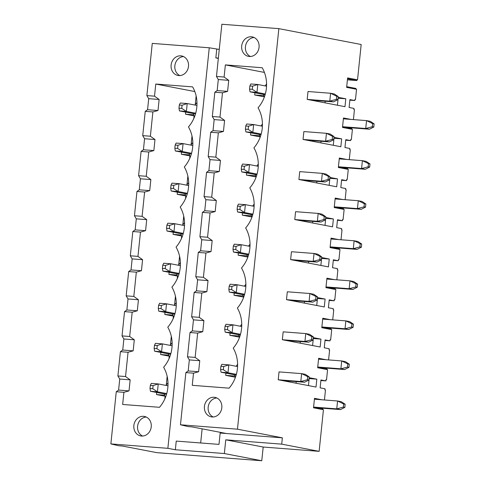 <?xml version="1.0" encoding="UTF-8"?>
<svg xmlns="http://www.w3.org/2000/svg" width="485" height="485" viewBox="0 0 485 485"><rect width="100%" height="100%" fill="white"/><g stroke="black" fill="none" stroke-linecap="round" stroke-linejoin="round"><path stroke-width="0.73" d="M249.872 85.942L249.545 89.094L252.327 89.313L252.649 86.154L249.872 85.942L250.836 83.96L257.79 84.493L256.971 92.38L250.024 91.841L265.113 94.751M338.178 96.533L334.335 93.981L330.588 93.259L336.681 96.242L336.354 99.401L337.851 99.686L338.178 96.533L336.681 96.242M310.927 100.122L333.516 101.868L337.851 99.686M265.325 93.987L256.971 92.38L252.327 89.313M333.516 101.868L329.776 101.147L307.187 99.401L344.98 106.682L345.799 98.801L338.1 97.315M307.187 99.401L308.005 91.519L330.588 93.259L329.776 101.147L336.354 99.401M266.544 86.178L257.79 84.493L252.649 86.154M249.545 89.094L250.024 91.841M245.731 125.997L245.404 129.149L248.187 129.362L248.514 126.209L245.731 125.997L246.695 124.008L253.649 124.548L252.831 132.429L245.883 131.896L260.972 134.8M334.038 136.588L330.194 134.036L326.453 133.314L332.54 136.297L332.219 139.45L333.716 139.741L334.038 136.588L332.54 136.297M306.793 140.177L329.382 141.917L333.716 139.741M261.185 134.042L252.831 132.429L248.187 129.362M329.382 141.917L325.635 141.196L303.046 139.456L340.846 146.737L341.658 138.849L333.959 137.37M303.046 139.456L303.865 131.568L326.453 133.314L325.635 141.196L332.219 139.45M262.403 126.233L253.649 124.548L248.514 126.209M245.404 129.149L245.883 131.896M241.591 166.052L241.269 169.204L244.046 169.417L244.373 166.264L241.591 166.052L242.561 164.063L249.508 164.597L248.696 172.484L241.742 171.951L256.832 174.855M329.903 176.637L326.053 174.091L322.313 173.369L328.406 176.352L328.078 179.505L329.576 179.796L329.903 176.637L328.406 176.352M302.652 180.232L325.241 181.972L329.576 179.796M257.05 174.091L248.696 172.484L244.046 169.417M325.241 181.972L321.5 181.251L298.912 179.511L336.705 186.792L337.518 178.904L329.818 177.419M298.912 179.511L299.724 171.623L322.313 173.369L321.5 181.251L328.078 179.505M258.262 166.288L249.508 164.597L244.373 166.264M241.269 169.204L241.742 171.951M237.456 206.101L237.129 209.259L239.905 209.471L240.233 206.319L237.456 206.101L238.42 204.118L245.368 204.652L244.555 212.539L237.608 212L252.697 214.91M325.762 216.692L321.919 214.14L318.172 213.418L324.265 216.407L323.938 219.559L325.435 219.844L325.762 216.692L324.265 216.407M298.511 220.281L321.1 222.027L325.435 219.844M252.909 214.146L244.555 212.539L239.905 209.471M321.1 222.027L317.36 221.305L294.771 219.559L332.564 226.841L333.383 218.959L325.678 217.474M294.771 219.559L295.583 211.678L318.172 213.418L317.36 221.305L323.938 219.559M254.128 206.337L245.368 204.652L240.233 206.319M237.129 209.259L237.608 212M233.315 246.156L232.988 249.308L235.771 249.526L236.092 246.368L233.315 246.156L234.279 244.173L241.233 244.707L240.414 252.594L233.467 252.054L248.556 254.964M321.622 256.747L317.778 254.195L314.037 253.473L320.124 256.456L319.797 259.614L321.294 259.899L321.622 256.747L320.124 256.456M294.371 260.336L316.96 262.082L321.294 259.899M248.769 254.201L240.414 252.594L235.771 249.526M316.96 262.082L313.219 261.36L290.63 259.614L328.424 266.895L329.242 259.014L321.543 257.529M290.63 259.614L291.449 251.733L314.037 253.473L313.219 261.36L319.797 259.614M249.987 246.392L241.233 244.707L236.092 246.368M232.988 249.308L233.467 252.054M229.175 286.211L228.847 289.363L231.63 289.575L231.957 286.423L229.175 286.211L230.139 284.222L237.092 284.762L236.28 292.643L229.326 292.109L244.416 295.013M317.481 296.802L313.637 294.25L309.897 293.528L315.984 296.511L315.662 299.663L317.16 299.954L317.481 296.802L315.984 296.511M290.236 300.391L312.825 302.131L317.16 299.954M244.628 294.256L236.28 292.643L231.63 289.575M312.825 302.131L309.078 301.409L286.489 299.669L324.289 306.95L325.102 299.063L317.402 297.584M286.489 299.669L287.308 291.782L309.897 293.528L309.078 301.409L315.662 299.663M245.846 286.447L237.092 284.762L231.957 286.423M228.847 289.363L229.326 292.109M225.034 326.266L224.713 329.418L227.489 329.63L227.817 326.478L225.034 326.266L226.004 324.277L232.952 324.817L232.139 332.698L225.185 332.164L240.275 335.068M313.346 336.851L309.497 334.304L305.756 333.583L311.849 336.566L311.522 339.718L313.019 340.009L313.346 336.851L311.849 336.566M286.095 340.446L308.684 342.186L313.019 340.009M240.493 334.304L232.139 332.698L227.489 329.63M308.684 342.186L304.944 341.464L282.355 339.724L320.149 347.005L320.961 339.118L313.262 337.633M282.355 339.724L283.167 331.837L305.756 333.583L304.944 341.464L311.522 339.718M241.706 326.502L232.952 324.817L227.817 326.478M224.713 329.418L225.185 332.164M220.899 366.314L220.572 369.473L223.349 369.685L223.676 366.533L220.899 366.314L221.863 364.332L228.811 364.865L227.998 372.753L221.051 372.213L236.14 375.123M309.206 376.906L305.362 374.353L301.615 373.632L307.708 376.621L307.381 379.773L308.878 380.058L309.206 376.906L307.708 376.621M281.955 380.495L304.544 382.241L308.878 380.058M236.353 374.359L227.998 372.753L223.349 369.685M304.544 382.241L300.803 381.519L278.214 379.773L316.008 387.054L316.826 379.173L309.127 377.688M278.214 379.773L279.027 371.892L301.615 373.632L300.803 381.519L307.381 379.773M237.571 366.551L228.811 364.865L223.676 366.533M220.572 369.473L221.051 372.213M182.081 105.221L179.298 105.009L178.971 108.161L181.754 108.373L182.081 105.221L187.216 103.554L186.404 111.441L179.45 110.907L195.479 113.993M374.129 123.881L370.285 121.329L366.539 120.613L372.632 123.596L372.304 126.749L373.802 127.034L374.129 123.881L372.632 123.596M346.187 127.422L369.467 129.216L373.802 127.034M195.697 113.229L186.404 111.441L181.754 108.373M369.467 129.216L365.726 128.495L342.568 126.706M343.386 118.825L366.539 120.613L365.726 128.495L372.304 126.749M179.298 105.009L180.268 103.02L187.216 103.554L196.94 105.427M179.45 110.907L178.971 108.161M177.94 145.276L175.158 145.057L174.836 148.216L177.613 148.428L177.94 145.276L183.075 143.608L182.263 151.496L175.309 150.956L191.345 154.048M369.988 163.936L366.145 161.384L362.404 160.662L368.491 163.645L368.163 166.804L369.661 167.089L369.988 163.936L368.491 163.645M342.046 167.47L365.326 169.271L369.661 167.089M191.557 153.284L182.263 151.496L177.613 148.428M365.326 169.271L361.586 168.55L338.433 166.761M339.245 158.88L362.404 160.662L361.586 168.55L368.163 166.804M175.158 145.057L176.128 143.075L183.075 143.608L192.8 145.482M175.309 150.956L174.836 148.216M173.8 185.325L171.023 185.112L170.696 188.265L173.478 188.483L173.8 185.325L178.941 183.663L178.122 191.551L171.175 191.011L187.204 194.097M365.848 203.991L362.004 201.439L358.263 200.717L364.356 203.7L364.029 206.852L365.526 207.143L365.848 203.991L364.356 203.7M337.906 207.525L361.192 209.32L365.526 207.143M187.422 193.339L178.122 191.551L173.478 188.483M361.192 209.32L357.445 208.605L334.292 206.816L343.519 208.611L343.447 209.32M335.105 198.929L358.263 200.717L357.445 208.605L364.029 206.852M171.023 185.112L171.987 183.13L178.941 183.663L188.659 185.537M171.175 191.011L170.696 188.265M169.665 225.379L166.882 225.167L166.555 228.32L169.338 228.532L169.665 225.379L174.8 223.718L173.982 231.6L167.034 231.066L183.063 234.152M361.713 244.046L357.863 241.494L354.123 240.772L360.216 243.755L359.888 246.907L361.386 247.198L361.713 244.046L360.216 243.755M333.765 247.58L357.051 249.375L361.386 247.198M183.281 233.394L173.982 231.6L169.338 228.532M357.051 249.375L353.31 248.653L330.152 246.871M330.964 238.984L354.123 240.772L353.31 248.653L359.888 246.907M166.882 225.167L167.846 223.179L174.8 223.718L184.524 225.592M167.034 231.066L166.555 228.32M165.524 265.434L162.742 265.222L162.42 268.375L165.197 268.587L165.524 265.434L170.659 263.767L169.847 271.655L162.893 271.121L178.923 274.207M357.572 284.095L353.729 281.542L349.982 280.827L356.075 283.81L355.747 286.962L357.245 287.247L357.572 284.095L356.075 283.81M329.63 287.635L352.91 289.43L357.245 287.247M179.141 273.443L169.847 271.655L165.197 268.587M352.91 289.43L349.17 288.708L326.011 286.92M326.829 279.039L349.982 280.827L349.17 288.708L355.747 286.962M162.742 265.222L163.712 263.234L170.659 263.767L180.384 265.641M162.893 271.121L162.42 268.375M161.384 305.489L158.607 305.271L158.28 308.43L161.056 308.642L161.384 305.489L166.519 303.822L165.706 311.709L158.753 311.17L174.788 314.262M353.432 324.15L349.588 321.597L345.847 320.876L351.934 323.859L351.613 327.017L353.104 327.302L353.432 324.15L351.934 323.859M325.49 327.684L348.77 329.485L353.104 327.302M175 313.498L165.706 311.709L161.056 308.642M348.77 329.485L345.029 328.763L321.876 326.975M322.689 319.094L345.847 320.876L345.029 328.763L351.613 327.017M158.607 305.271L159.571 303.289L166.519 303.822L176.243 305.695M158.753 311.17L158.28 308.43M157.243 345.538L154.466 345.326L154.139 348.479L156.922 348.697L157.243 345.538L162.384 343.877L161.566 351.764L154.618 351.225L170.647 354.311M349.291 364.205L345.447 361.652L341.707 360.931L347.8 363.914L347.472 367.066L348.97 367.357L349.291 364.205L347.8 363.914M321.349 367.739L344.635 369.534L348.97 367.357M170.865 353.553L161.566 351.764L156.922 348.697M344.635 369.534L340.888 368.818L317.736 367.03M318.548 359.142L341.707 360.931L340.888 368.818L347.472 367.066M154.466 345.326L155.43 343.344L162.384 343.877L172.102 345.75M154.618 351.225L154.139 348.479M153.108 385.593L150.326 385.381L149.998 388.533L152.781 388.746L153.108 385.593L158.243 383.932L157.425 391.813L150.477 391.28L166.507 394.366M345.156 404.26L341.307 401.707L337.566 400.986L343.659 403.969L343.332 407.121L344.829 407.412L345.156 404.26L343.659 403.969M317.208 407.794L340.494 409.589L344.829 407.412M166.725 393.608L157.425 391.813L152.781 388.746M340.494 409.589L336.754 408.867L313.595 407.085L322.822 408.873L322.749 409.582M314.413 399.197L337.566 400.986L336.754 408.867L343.332 407.121M150.326 385.381L151.29 383.392L158.243 383.932L167.968 385.805M150.477 391.28L149.998 388.533M174.855 65.748A9.918 8.7 100.9 0 1 183.506 56.557A9.918 8.7 100.9 0 0 175 64.772A9.918 8.7 100.9 0 0 179.844 75.563A9.918 8.7 100.9 0 1 174.855 65.748M142.59 436.045A9.918 8.7 100.9 0 1 137.746 425.254A9.918 8.7 100.9 0 1 146.252 417.039A9.918 8.7 100.9 0 0 137.746 425.254A9.918 8.7 100.9 0 0 142.59 436.045M245.428 46.687A9.918 8.7 100.9 0 1 254.073 37.49A9.918 8.7 100.9 0 0 245.574 45.711A9.918 8.7 100.9 0 0 250.412 56.502A9.918 8.7 100.9 0 1 245.428 46.687M208.174 407.17A9.918 8.7 100.9 0 1 216.825 397.973A9.918 8.7 100.9 0 0 208.32 406.194A9.918 8.7 100.9 0 0 213.164 416.979A9.918 8.7 100.9 0 1 208.174 407.17M224.112 77.036L225.367 64.893L262.203 67.736A32.016 28.081 100.9 0 1 258.062 107.791A32.016 28.081 100.9 0 1 253.928 147.84A32.016 28.081 100.9 0 1 249.787 187.895A32.016 28.081 100.9 0 1 245.646 227.95A32.016 28.081 100.9 0 1 241.506 268.005A32.016 28.081 100.9 0 1 237.371 308.054A32.016 28.081 100.9 0 1 233.23 348.109A32.016 28.081 100.9 0 1 229.09 388.164L192.254 385.32L193.509 373.177L198.62 371.752L199.759 360.713L195.14 357.409L197.65 333.122L202.754 331.698L203.9 320.658L199.28 317.354L201.79 293.073L206.895 291.643L208.035 280.603L203.415 277.305L205.925 253.018L211.036 251.588L212.175 240.554L207.556 237.25L210.066 212.963L215.176 211.539L216.316 200.499L211.696 197.195L214.206 172.909L219.311 171.484L220.457 160.444L215.837 157.14L218.341 132.86L223.452 131.429L224.591 120.389L219.972 117.091L222.482 92.805L227.592 91.374L228.732 80.34L224.112 77.036L216.468 76.448L221.863 24.25L278.851 28.645L361.179 44.505L357.53 79.831L356.833 79.776L356.754 80.565L347.521 78.782M347.412 79.843L356.754 80.565M321.943 399.779L314.498 398.343L313.522 407.806L323.434 409.716L319.136 451.347L263.185 447.031L261.767 460.75L156.819 452.65L122.39 446.024L118.57 445.727L110.871 443.92L167.865 448.322L209.253 47.785L152.266 43.389L146.87 95.581L148.707 98.673L147.567 109.713L145.239 111.356L142.729 135.636L144.572 138.728L143.427 149.762L141.099 151.405L138.589 175.691L140.432 178.777L139.292 189.817L136.964 191.46L134.454 215.746L136.291 218.832L135.151 229.872L132.823 231.515L130.313 255.795L132.15 258.887L131.011 269.927L128.683 271.57L126.173 295.85L128.016 298.942L126.87 309.976L124.542 311.619L122.032 335.905L123.875 338.991L122.735 350.031L120.407 351.673L117.897 375.96L119.734 379.046L118.595 390.086L116.267 391.728L110.871 443.92M278.851 28.645L237.462 429.183L180.468 424.787L188.168 426.588L191.987 426.885L226.416 433.517L220.16 433.032L218.99 444.387L176.243 441.089L175.346 449.759L224.349 453.542L225.767 439.822L281.712 444.139L282.367 437.834L226.416 433.517M222.391 432.741L222.342 433.202M214.14 397.263A9.918 8.7 100.9 0 1 214.994 397.379A9.918 8.7 100.9 0 1 221.663 408.764A9.918 8.7 100.9 0 1 211.242 416.857A9.918 8.7 100.9 0 1 204.494 405.957A9.918 8.7 100.9 0 1 214.14 397.263M193.509 373.177L185.864 372.589L180.468 424.787M251.394 36.781A9.918 8.7 100.9 0 1 252.248 36.896A9.918 8.7 100.9 0 1 258.917 48.282A9.918 8.7 100.9 0 1 248.496 56.375A9.918 8.7 100.9 0 1 241.748 45.475A9.918 8.7 100.9 0 1 251.394 36.781M346.708 86.669L355.935 88.446L355.863 89.155M357.53 79.831L347.612 77.915L346.636 87.379L356.548 89.288L355.499 99.461L354.929 99.419M325.023 102.838L325.192 101.226M349.855 100.152L354.814 100.534L349.915 99.589L349.097 107.476L354.001 108.422L353.88 109.604L354.438 109.713L353.419 119.601M197.65 333.122L190.005 332.534L187.495 356.821L189.332 359.906L188.192 370.946L185.864 372.589M195.14 357.409L187.495 356.821M222.482 92.805L214.837 92.217L212.327 116.497L214.17 119.589L213.03 130.623L210.696 132.266L208.186 156.552L210.029 159.638L208.889 170.678L206.561 172.32L204.052 196.607L205.889 199.693L204.749 210.732L202.421 212.375L199.911 236.662L201.748 239.748L200.608 250.787L198.28 252.43L195.77 276.711L197.613 279.803L196.473 290.836L194.139 292.479L191.63 316.766L193.473 319.851L192.333 330.891L190.005 332.534M219.972 117.091L212.327 116.497M237.462 429.183L282.367 437.834M281.712 444.139L319.136 451.347M320.882 380.525L325.841 380.907L320.943 379.967L320.124 387.848L325.029 388.794L324.908 389.976L325.465 390.086L324.447 399.973M325.841 380.907L325.962 379.725L326.526 379.834L327.575 369.661L317.663 367.751L318.639 358.294L326.084 359.724M325.023 340.476L329.982 340.858L325.077 339.912L324.265 347.793L329.163 348.739L329.042 349.921L329.606 350.031L328.581 359.918M329.982 340.858L330.103 339.676L330.667 339.779L331.716 329.612L321.797 327.702L322.78 318.239L330.218 319.67M329.157 300.421L334.123 300.803L329.218 299.857L328.406 307.745L333.304 308.684L333.183 309.873L333.747 309.976L332.722 319.864M334.123 300.803L334.244 299.621L334.802 299.73L335.856 289.557L325.938 287.647L326.914 278.184L334.359 279.621M333.298 260.366L338.257 260.748L333.359 259.802L332.54 267.69L337.445 268.635L337.324 269.818L337.881 269.927L336.863 279.815M338.257 260.748L338.378 259.566L338.942 259.675L339.991 249.502L330.079 247.592L331.055 238.129L338.5 239.566M337.439 220.311L342.398 220.693L337.493 219.754L336.681 227.635L341.586 228.581L341.464 229.763L342.022 229.872L341.003 239.76M342.398 220.693L342.519 219.511L343.083 219.62L344.132 209.447L334.213 207.538L335.196 198.08L342.634 199.511M341.579 180.262L346.539 180.644L341.634 179.699L340.822 187.58L345.72 188.526L345.599 189.708L346.163 189.817L345.138 199.705M346.539 180.644L346.66 179.462L347.224 179.565L348.272 169.398L338.354 167.489L339.336 158.025L346.775 159.456M345.714 140.207L350.679 140.589L345.775 139.644L344.962 147.531L349.861 148.471L349.74 149.659L350.303 149.762L349.279 159.65M350.679 140.589L350.8 139.407L351.358 139.516L352.413 129.343L342.495 127.434L343.471 117.97L350.916 119.407M354.814 100.534L354.935 99.352L355.499 99.461M317.736 367.042L326.963 368.824L326.89 369.534M325.956 379.791L326.526 379.834M296.05 383.211L296.22 381.598M218.335 58.382L215.843 57.903L218.365 58.097M342.568 126.724L351.795 128.501L351.722 129.21M350.794 139.468L351.358 139.516M320.888 142.893L321.052 141.274M156.716 392.48L156.497 394.572L164.567 395.196M156.497 394.572L164.876 396.184M194.818 91.556L155.77 84.032L192.606 86.876A32.016 28.081 100.9 0 1 188.465 126.924A32.016 28.081 100.9 0 1 184.324 166.979A32.016 28.081 100.9 0 1 180.19 207.034A32.016 28.081 100.9 0 1 176.049 247.089A32.016 28.081 100.9 0 1 171.908 287.138A32.016 28.081 100.9 0 1 167.774 327.193A32.016 28.081 100.9 0 1 163.633 367.248A32.016 28.081 100.9 0 1 159.492 407.303L122.656 404.46L123.911 392.316L129.022 390.886L130.162 379.852L125.542 376.548L128.052 352.262L133.157 350.837L122.735 350.031M318.627 358.373L325.387 359.67M321.87 326.993L331.103 328.769L331.031 329.479M330.097 339.736L330.667 339.779M300.191 343.162L300.361 341.543M164.833 398.888L165.064 396.675M128.052 352.262L120.407 351.673M133.157 350.837L134.303 339.797L129.677 336.493L122.032 335.905M134.303 339.797L123.875 338.991M160.856 352.425L160.638 354.523L168.707 355.141M160.638 354.523L169.016 356.135M322.767 318.318L329.527 319.621M326.011 286.938L335.238 288.714L335.165 289.424M334.238 299.681L334.802 299.73M304.331 303.107L304.495 301.488M170.417 344.841L171.302 336.287M173.109 318.784L173.339 316.566M129.677 336.493L132.187 312.213L137.297 310.782L126.87 309.976M132.187 312.213L124.542 311.619M137.297 310.782L138.437 299.742L133.818 296.438L126.173 295.85M138.437 299.742L128.016 298.942M164.997 312.376L164.779 314.468L172.848 315.092M164.779 314.468L173.151 316.081M326.908 278.263L333.662 279.566M330.152 246.883L339.379 248.66L339.306 249.369M338.372 259.633L338.942 259.675M308.472 263.052L308.636 261.439M174.558 304.786L175.443 296.238M177.249 278.729L177.48 276.517M133.818 296.438L136.327 272.158L141.438 270.727L131.011 269.927M136.327 272.158L128.683 271.57M141.438 270.727L142.578 259.687L137.958 256.389L130.313 255.795M142.578 259.687L132.15 258.887M169.132 272.321L168.919 274.413L176.989 275.037M168.919 274.413L177.292 276.026M331.049 238.208L337.803 239.511M342.513 219.578L343.083 219.62M312.607 222.997L312.776 221.384M178.698 264.731L179.577 256.183M181.39 238.675L181.614 236.462M137.958 256.389L140.468 232.103L145.579 230.672L135.151 229.872M140.468 232.103L132.823 231.515M145.579 230.672L146.719 219.638L142.099 216.334L134.454 215.746M146.719 219.638L136.291 218.832M173.272 232.266L173.054 234.358L181.123 234.982M173.054 234.358L181.432 235.971M335.183 198.159L341.943 199.456M338.427 166.779L347.66 168.556L347.587 169.265M346.654 179.523L347.224 179.565M316.747 182.942L316.917 181.329M182.833 224.676L183.718 216.128M185.525 198.626L185.755 196.407M142.099 216.334L144.609 192.048L149.713 190.623L139.292 189.817M144.609 192.048L136.964 191.46M149.713 190.623L150.859 179.583L146.234 176.279L138.589 175.691M150.859 179.583L140.432 178.777M177.413 192.212L177.195 194.309L185.264 194.928M177.195 194.309L185.573 195.922M339.324 158.104L346.084 159.407M186.974 184.627L187.859 176.073M189.665 158.571L189.896 156.352M146.234 176.279L148.743 151.999L153.854 150.568L143.427 149.762M148.743 151.999L141.099 151.405M153.854 150.568L154.994 139.528L150.374 136.224L142.729 135.636M154.994 139.528L144.572 138.728M181.554 152.163L181.335 154.254L189.405 154.879M181.335 154.254L189.708 155.867M198.62 371.752L188.192 370.946M191.114 144.572L191.999 136.024M193.806 118.516L194.036 116.303M199.759 360.713L189.332 359.906M316.826 379.173L309.175 378.585L308.454 385.599M225.949 373.159L225.725 375.366L235.104 377.172M230.09 333.104L229.866 335.311L239.244 337.117M234.231 293.055L234 295.256L243.385 297.062M238.371 253L238.141 255.201L247.52 257.008M242.506 212.945L242.282 215.152L251.66 216.959M246.647 172.89L246.422 175.097L255.801 176.904M250.787 132.841L250.557 135.042L259.942 136.849M254.928 92.787L254.698 94.987L264.076 96.794M264.416 72.417L225.367 64.893M225.725 375.366L234.758 376.063M202.754 331.698L192.333 330.891M199.28 317.354L191.63 316.766M201.79 293.073L194.139 292.479M203.9 320.658L193.473 319.851M320.961 339.118L313.316 338.53L312.595 345.55M229.866 335.311L238.893 336.008M206.895 291.643L196.473 290.836M203.415 277.305L195.77 276.711M205.925 253.018L198.28 252.43M208.035 280.603L197.613 279.803M325.102 299.063L317.457 298.475L316.729 305.495M234 295.256L243.033 295.953M211.036 251.588L200.608 250.787M207.556 237.25L199.911 236.662M210.066 212.963L202.421 212.375M212.175 240.554L201.748 239.748M329.242 259.014L321.597 258.42L320.87 265.44M238.141 255.201L247.174 255.898M215.176 211.539L204.749 210.732M211.696 197.195L204.052 196.607M214.206 172.909L206.561 172.32M216.316 200.499L205.889 199.693M333.383 218.959L325.732 218.371L325.011 225.386M242.282 215.152L251.315 215.849M219.311 171.484L208.889 170.678M215.837 157.14L208.186 156.552M218.341 132.86L210.696 132.266M220.457 160.444L210.029 159.638M337.518 178.904L329.873 178.316L329.151 185.337M246.422 175.097L255.45 175.794M223.452 131.429L213.03 130.623M224.591 120.389L214.17 119.589M341.658 138.849L334.013 138.261L333.286 145.282M227.592 91.374L217.165 90.574L214.837 92.217M250.557 135.042L259.59 135.739M343.465 118.049L350.218 119.352M150.374 136.224L152.884 111.944L157.995 110.513L159.135 99.474L154.515 96.175L146.87 95.581M159.135 99.474L148.707 98.673M157.995 110.513L147.567 109.713M152.884 111.944L145.239 111.356M228.732 80.34L218.305 79.534L217.165 90.574M216.468 76.448L218.305 79.534M185.688 112.108L185.476 114.199L193.545 114.824M185.476 114.199L193.848 115.812M195.255 104.517L196.134 95.969M337.427 105.227L338.154 98.206L345.799 98.801M166.276 384.89L167.161 376.342M168.968 358.839L169.198 356.62M154.515 96.175L155.77 84.032M254.698 94.987L263.731 95.684M219.262 49.421L209.253 47.785M215.843 57.903L216.74 49.227M167.865 448.322L175.346 449.759M200.669 442.975L202.13 428.837M225.767 439.822L263.185 447.031M224.349 453.542L261.767 460.75M178.783 75.557A9.918 8.7 -79.1 0 0 188.429 66.857A9.918 8.7 -79.1 0 0 181.675 55.957A9.918 8.7 -79.1 0 0 180.82 55.842A9.918 8.7 -79.1 0 0 171.175 64.541A9.918 8.7 -79.1 0 0 177.922 75.442A9.918 8.7 -79.1 0 0 178.783 75.557M123.911 392.316L116.267 391.728M141.529 436.033A9.918 8.7 -79.1 0 0 151.174 427.34A9.918 8.7 -79.1 0 0 144.427 416.439A9.918 8.7 -79.1 0 0 143.566 416.324A9.918 8.7 -79.1 0 0 133.921 425.024A9.918 8.7 -79.1 0 0 140.674 435.918A9.918 8.7 -79.1 0 0 141.529 436.033M125.542 376.548L117.897 375.96M129.022 390.886L118.595 390.086M347.606 77.994L356.833 79.776M314.492 398.421L321.246 399.725M130.162 379.852L119.734 379.046M167.992 382.835L165.949 385.417M164.306 393.941L165.427 397.488M172.126 342.78L170.089 345.362M168.447 353.892L169.568 357.433M176.267 302.725L174.23 305.308M172.587 313.837L173.703 317.378M180.408 262.676L178.365 265.253M176.728 273.782L177.843 277.323M184.549 222.621L182.506 225.204M180.863 233.728L181.984 237.274M188.683 182.566L186.646 185.149M185.003 193.679L186.125 197.219M192.824 142.511L190.787 145.094M189.144 153.624L190.259 157.164M235.292 377.651L234.498 374.808M236.14 366.278L237.601 364.29M239.432 337.596L238.632 334.753M240.275 326.223L241.742 324.235M243.573 297.547L242.773 294.698M244.416 286.168L245.883 284.18M247.714 257.493L246.913 254.643M248.556 246.119L250.017 244.125M251.848 217.438L251.054 214.594M252.697 206.064L254.158 204.076M255.989 177.383L255.189 174.539M256.832 166.009L258.299 164.021M260.13 137.334L259.329 134.484M260.972 125.954L262.44 123.966M196.965 102.462L194.921 105.039M193.285 113.569L194.4 117.109M264.27 97.279L263.47 94.429M265.113 85.906L266.574 83.911"/></g></svg>
